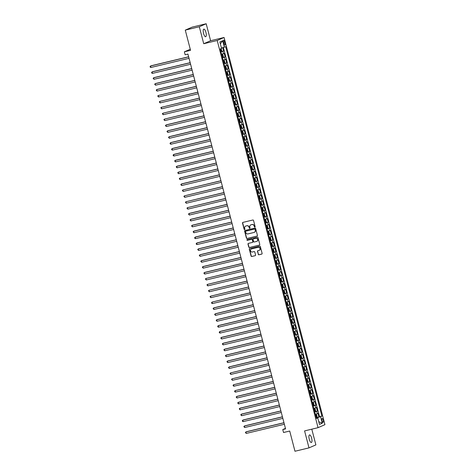 <?xml version="1.0" encoding="UTF-8"?>
<svg xmlns="http://www.w3.org/2000/svg" width="475" height="475" viewBox="0 0 475 475"><rect width="100%" height="100%" fill="white"/><g stroke="black" fill="none" stroke-linecap="round" stroke-linejoin="round"><path stroke-width="0.71" d="M254.855 227.115A0.422 0.398 -113.6 0 0 255.134 226.617L253.531 220.459A0.6 0.564 -113.6 0 0 252.831 220.014L242.915 222.395A0.6 0.564 -113.6 0 0 242.517 223.107L244.12 229.265A0.422 0.398 -113.6 0 0 244.672 229.556A0.422 0.398 -113.6 0 0 244.892 229.075L244.684 228.279A1.918 1.811 -113.6 0 1 245.961 226.005L246.786 225.803A1.918 1.811 -113.6 0 1 249.037 227.234L249.244 228.03A0.422 0.398 -113.6 0 0 249.797 228.321A0.422 0.398 -113.6 0 0 250.01 227.846L249.803 227.05A1.918 1.811 -113.6 0 1 251.085 224.77L251.91 224.574A1.918 1.811 -113.6 0 1 254.155 226.005L254.362 226.801A0.422 0.398 -113.6 0 0 254.855 227.115M311.636 438.188A3.907 1.283 76.5 0 0 309.534 434.904A3.907 1.283 76.5 0 0 309.255 439.227A3.907 1.283 76.5 0 0 311.357 442.504A3.907 1.283 76.5 0 0 311.636 438.188M205.936 32.407A3.907 1.283 76.5 0 0 203.834 29.123A3.907 1.283 76.5 0 0 203.555 33.446A3.907 1.283 76.5 0 0 205.663 36.723A3.907 1.283 76.5 0 0 205.936 32.407M323.238 420.155A1.953 0.641 76.5 0 0 322.187 418.511A1.953 0.641 76.5 0 0 322.05 420.672A1.953 0.641 76.5 0 0 323.101 422.317A1.953 0.641 76.5 0 0 323.238 420.155M258.228 254.327A0.6 0.564 -113.6 0 0 258.928 254.778L261.713 254.107A0.6 0.564 -113.6 0 0 262.111 253.395L260.33 246.561A0.6 0.564 -113.6 0 0 259.629 246.115L249.713 248.496A0.6 0.564 -113.6 0 0 249.316 249.209L251.097 256.043A0.6 0.564 -113.6 0 0 251.797 256.488L255.158 255.681A0.6 0.564 -113.6 0 0 255.556 254.968L254.796 252.047A0.6 0.564 -113.6 0 0 254.095 251.596L252.427 251.999A1.603 1.514 -113.6 0 1 251.382 248.977A1.603 1.514 -113.6 0 1 251.619 248.9L258.145 247.333A1.603 1.514 -113.6 0 1 259.19 250.349A1.603 1.514 -113.6 0 1 258.952 250.432L257.866 250.693A0.6 0.564 -113.6 0 0 257.468 251.406L258.412 254.25A0.6 0.564 -113.6 0 0 259.113 254.695L261.891 254.03M199.31 26.754L203.727 43.724L210.609 40.719L206.192 23.75L199.31 26.754L185.28 30.121L190.546 50.338L184.371 51.822L185.143 54.773L187.946 54.097L285.576 428.895L282.767 429.566L283.539 432.517L289.708 431.033L294.975 451.25L309.005 447.878L315.887 444.879L311.796 429.18M203.727 43.724L217.2 40.488L318.054 427.672L304.582 430.908L309.005 447.878M257.017 236.087A0.6 0.564 -113.6 0 0 257.42 235.38L255.639 228.54A0.6 0.564 -113.6 0 0 254.933 228.095L245.023 230.476A0.6 0.564 -113.6 0 0 244.619 231.188L246.4 238.023A0.6 0.564 -113.6 0 0 247.101 238.474L257.189 236.016L247.101 238.474M257.984 237.553L259.766 244.388A0.6 0.564 -113.6 0 1 259.362 245.1L249.452 247.481A0.6 0.564 -113.6 0 1 248.746 247.036L247.986 244.108A0.6 0.564 -113.6 0 1 248.383 243.396L252.409 242.428A0.6 0.564 -113.6 0 0 252.807 241.716L252.302 239.78A0.6 0.564 -113.6 0 0 251.602 239.329L247.416 240.338A0.422 0.398 -113.6 0 1 247.143 239.548A0.422 0.398 -113.6 0 1 247.202 239.525L257.284 237.102A0.6 0.564 -113.6 0 1 257.984 237.553M185.28 30.121L192.161 27.122L206.192 23.75M316.243 417.62L318.921 416.973L318.001 413.434L317.318 413.731L316.706 411.368L314.771 411.968M314.705 411.718L317.383 411.071L316.463 407.532L315.786 407.829L315.168 405.466L313.233 406.06M313.168 405.816L315.845 405.169L314.925 401.63L314.248 401.921L313.631 399.564L311.695 400.158M311.63 399.908L314.308 399.267L313.387 395.728L312.71 396.019L312.093 393.662L310.157 394.256M310.092 394.007L312.77 393.365L311.849 389.821L311.173 390.117L310.555 387.76L308.619 388.354M308.554 388.105L311.232 387.463L310.312 383.919L309.635 384.216L309.017 381.858L307.082 382.452M307.016 382.203L309.7 381.562L308.774 378.017L308.097 378.314L307.479 375.957L305.544 376.55M305.478 376.301L308.162 375.66L307.236 372.115L306.559 372.412L305.942 370.055L304.006 370.648M303.941 370.399L306.624 369.758L305.698 366.213L305.021 366.51L304.404 364.147L302.468 364.747M302.403 364.497L305.087 363.856L304.16 360.311L303.483 360.608L302.866 358.245L300.93 358.845M300.865 358.595L303.549 357.954L302.623 354.409L301.946 354.706L301.334 352.343L299.392 352.943M299.327 352.693L302.011 352.046L301.085 348.508L300.408 348.804L299.796 346.441L297.855 347.041M297.789 346.792L300.473 346.144L299.553 342.606L298.87 342.902L298.258 340.539L296.317 341.139M296.252 340.89L298.935 340.242L298.015 336.704L297.332 337.001L296.721 334.637L294.779 335.237M294.714 334.988L297.397 334.341L296.477 330.802L295.794 331.099L295.183 328.736L293.241 329.335M293.176 329.086L295.86 328.439L294.939 324.9L294.257 325.197L293.645 322.834L291.703 323.433M291.644 323.184L294.322 322.537L293.402 318.998L292.719 319.295L292.107 316.932L290.172 317.526M290.106 317.282L292.784 316.635L291.864 313.096L291.187 313.387L290.569 311.03L288.634 311.624M288.568 311.374L291.246 310.733L290.326 307.194L289.649 307.485L289.032 305.128L287.096 305.722M287.031 305.473L289.708 304.831L288.788 301.287L288.111 301.583L287.494 299.226L285.558 299.82M285.493 299.571L288.171 298.929L287.25 295.385L286.573 295.682L285.956 293.324L284.02 293.918M283.955 293.669L286.639 293.027L285.712 289.483L285.036 289.78L284.418 287.423L282.483 288.016M282.417 287.767L285.101 287.126L284.175 283.581L283.498 283.878L282.88 281.521L280.945 282.114M280.879 281.865L283.563 281.224L282.637 277.679L281.96 277.976L281.342 275.613L279.407 276.212M279.342 275.963L282.025 275.322L281.099 271.777L280.422 272.074L279.805 269.711L277.869 270.311M277.804 270.061L280.488 269.414L279.561 265.875L278.884 266.172L278.273 263.809L276.331 264.409M276.266 264.159L278.95 263.512L278.023 259.973L277.347 260.27L276.735 257.907L274.793 258.507M274.728 258.257L277.412 257.61L276.492 254.072L275.809 254.368L275.197 252.005L273.256 252.605M273.19 252.356L275.874 251.708L274.954 248.17L274.271 248.467L273.659 246.103L271.718 246.703M271.652 246.454L274.336 245.807L273.416 242.268L272.733 242.565L272.122 240.202L270.18 240.801M270.115 240.552L272.798 239.905L271.878 236.366L271.195 236.663L270.584 234.3L268.642 234.893M268.583 234.65L271.261 234.003L270.34 230.464L269.658 230.761L269.046 228.398L267.11 228.992M267.045 228.748L269.723 228.101L268.803 224.562L268.126 224.853L267.508 222.496L265.572 223.09M265.507 222.84L268.185 222.199L267.265 218.66L266.588 218.951L265.97 216.594L264.035 217.188M263.969 216.938L266.647 216.297L265.727 212.752L265.05 213.049L264.433 210.692L262.497 211.286M262.432 211.037L265.109 210.395L264.189 206.851L263.512 207.148L262.895 204.79L260.959 205.384M260.894 205.135L263.572 204.493L262.651 200.949L261.974 201.246L261.357 198.888L259.421 199.482M259.356 199.233L262.04 198.592L261.113 195.047L260.437 195.344L259.819 192.981L257.883 193.58M257.818 193.331L260.502 192.69L259.576 189.145L258.899 189.442L258.281 187.079L256.346 187.678M256.28 187.429L258.964 186.788L258.038 183.243L257.361 183.54L256.743 181.177L254.808 181.777M254.743 181.527L257.426 180.88L256.5 177.341L255.823 177.638L255.206 175.275L253.27 175.875M253.205 175.625L255.888 174.978L254.962 171.439L254.285 171.736L253.674 169.373L251.732 169.973M251.667 169.723L254.351 169.076L253.424 165.537L252.748 165.834L252.136 163.471L250.194 164.071M250.129 163.822L252.813 163.174L251.893 159.636L251.21 159.933L250.598 157.569L248.657 158.169M248.591 157.92L251.275 157.273L250.355 153.734L249.672 154.031L249.06 151.667L247.119 152.267M247.053 152.018L249.737 151.371L248.817 147.832L248.134 148.129L247.523 145.766L245.581 146.359M245.522 146.116L248.199 145.469L247.279 141.93L246.596 142.221L245.985 139.864L244.043 140.458M243.984 140.208L246.662 139.567L245.741 136.028L245.058 136.319L244.447 133.962L242.511 134.556M242.446 134.306L245.124 133.665L244.203 130.12L243.527 130.417L242.909 128.06L240.973 128.654M240.908 128.404L243.586 127.763L242.666 124.218L241.989 124.515L241.371 122.158L239.436 122.752M239.37 122.502L242.048 121.861L241.128 118.317L240.451 118.613L239.833 116.256L237.898 116.85M237.833 116.601L240.51 115.959L239.59 112.415L238.913 112.712L238.296 110.354L236.36 110.948M236.295 110.699L238.978 110.058L238.052 106.513L237.375 106.81L236.758 104.447L234.822 105.046M234.757 104.797L237.441 104.156L236.514 100.611L235.838 100.908L235.22 98.545L233.284 99.144M233.219 98.895L235.903 98.254L234.977 94.709L234.3 95.006L233.682 92.643L231.747 93.242M231.681 92.993L234.365 92.346L233.439 88.807L232.762 89.104L232.144 86.741L230.209 87.341M230.143 87.091L232.827 86.444L231.901 82.905L231.224 83.202L230.612 80.839L228.671 81.439M228.606 81.189L231.289 80.542L230.363 77.003L229.686 77.3L229.075 74.937L227.133 75.537M227.068 75.287L229.752 74.64L228.831 71.102L228.148 71.398L227.537 69.035L225.595 69.635M225.53 69.386L228.214 68.738L227.293 65.2L226.611 65.497L225.999 63.133L224.058 63.733M223.992 63.484L226.676 62.837L225.756 59.298L225.073 59.595L224.461 57.232L222.52 57.825M222.454 57.582L225.138 56.935L224.218 53.396L221.599 54.287M223.499 42.269L223.838 43.569A1.894 0.618 76.5 0 0 224.859 45.161A1.894 0.618 76.5 0 0 224.996 43.065L224.657 41.764A1.894 0.618 76.5 0 0 223.636 40.179A1.894 0.618 76.5 0 0 223.499 42.269M217.2 40.488L224.075 37.483L324.936 424.674L318.054 427.672M318.921 416.973L321.902 416.136L225.661 46.651L221.427 48.07M321.902 416.136L320.601 416.706L322.293 423.195L319.467 424.43L317.775 417.935L316.469 418.505L220.228 49.02L221.528 48.456L219.842 41.96L222.668 40.731L224.354 47.221M220.922 51.674L223.6 51.033L220.982 51.923M225.138 56.935L224.461 57.232M226.676 62.837L225.999 63.133M228.214 68.738L227.537 69.035M229.752 74.64L229.075 74.937M231.289 80.542L230.612 80.839M232.827 86.444L232.144 86.741M234.365 92.346L233.682 92.643M235.903 98.254L235.22 98.545M237.441 104.156L236.758 104.447M238.978 110.058L238.296 110.354M240.51 115.959L239.833 116.256M242.048 121.861L241.371 122.158M243.586 127.763L242.909 128.06M245.124 133.665L244.447 133.962M246.662 139.567L245.985 139.864M248.199 145.469L247.523 145.766M249.737 151.371L249.06 151.667M251.275 157.273L250.598 157.569M252.813 163.174L252.136 163.471M254.351 169.076L253.674 169.373M255.888 174.978L255.206 175.275M257.426 180.88L256.743 181.177M258.964 186.788L258.281 187.079M260.502 192.69L259.819 192.981M262.04 198.592L261.357 198.888M263.572 204.493L262.895 204.79M265.109 210.395L264.433 210.692M266.647 216.297L265.97 216.594M268.185 222.199L267.508 222.496M269.723 228.101L269.046 228.398M271.261 234.003L270.584 234.3M272.798 239.905L272.122 240.202M274.336 245.807L273.659 246.103M275.874 251.708L275.197 252.005M277.412 257.61L276.735 257.907M278.95 263.512L278.273 263.809M280.488 269.414L279.805 269.711M282.025 275.322L281.342 275.613M283.563 281.224L282.88 281.521M285.101 287.126L284.418 287.423M286.639 293.027L285.956 293.324M288.171 298.929L287.494 299.226M289.708 304.831L289.032 305.128M291.246 310.733L290.569 311.03M292.784 316.635L292.107 316.932M294.322 322.537L293.645 322.834M295.86 328.439L295.183 328.736M297.397 334.341L296.721 334.637M298.935 340.242L298.258 340.539M300.473 346.144L299.796 346.441M302.011 352.046L301.334 352.343M303.549 357.954L302.866 358.245M305.087 363.856L304.404 364.147M306.624 369.758L305.942 370.055M308.162 375.66L307.479 375.957M309.7 381.562L309.017 381.858M311.232 387.463L310.555 387.76M312.77 393.365L312.093 393.662M314.308 399.267L313.631 399.564M315.845 405.169L315.168 405.466M317.383 411.071L316.706 411.368M319.544 416.7L223.375 47.506M223.6 51.033L222.733 47.69M317.71 417.947L317.609 417.567L316.308 417.881M210.609 40.719L224.075 37.483M285.445 428.397L282.767 429.566M190.261 49.252L184.371 51.822M223.137 60.188L225.073 59.595M224.675 66.09L226.611 65.497M226.213 71.992L228.148 71.398M227.751 77.894L229.686 77.3M229.288 83.796L231.224 83.202M230.826 89.698L232.762 89.104M232.364 95.6L234.3 95.006M233.902 101.508L235.838 100.908M235.434 107.409L237.375 106.81M236.972 113.311L238.913 112.712M238.509 119.213L240.451 118.613M240.047 125.115L241.989 124.515M241.585 131.017L243.527 130.417M243.123 136.919L245.058 136.319M244.661 142.821L246.596 142.221M246.198 148.722L248.134 148.129M247.736 154.624L249.672 154.031M249.274 160.526L251.21 159.933M250.812 166.428L252.748 165.834M252.35 172.33L254.285 171.736M253.888 178.232L255.823 177.638M255.425 184.134L257.361 183.54M256.963 190.042L258.899 189.442M258.495 195.943L260.437 195.344M260.033 201.845L261.974 201.246M261.571 207.747L263.512 207.148M263.108 213.649L265.05 213.049M264.646 219.551L266.588 218.951M266.184 225.453L268.126 224.853M267.722 231.355L269.658 230.761M269.26 237.257L271.195 236.663M270.798 243.158L272.733 242.565M272.335 249.06L274.271 248.467M273.873 254.962L275.809 254.368M275.411 260.864L277.347 260.27M276.949 266.766L278.884 266.172M278.487 272.674L280.422 272.074M280.024 278.576L281.96 277.976M281.562 284.478L283.498 283.878M283.094 290.379L285.036 289.78M284.632 296.281L286.573 295.682M286.17 302.183L288.111 301.583M287.707 308.085L289.649 307.485M289.245 313.987L291.187 313.387M290.783 319.889L292.719 319.295M292.321 325.791L294.257 325.197M293.859 331.692L295.794 331.099M295.397 337.594L297.332 337.001M296.934 343.496L298.87 342.902M298.472 349.398L300.408 348.804M300.01 355.3L301.946 354.706M301.548 361.208L303.483 360.608M303.086 367.11L305.021 366.51M304.623 373.012L306.559 372.412M306.155 378.913L308.097 378.314M307.693 384.815L309.635 384.216M309.231 390.717L311.173 390.117M310.769 396.619L312.71 396.019M312.307 402.521L314.248 401.921M313.844 408.423L315.786 407.829M317.775 417.935L316.374 418.137M315.382 414.325L317.318 413.731M317.609 417.567L320.601 416.706M220.341 43.89L222.668 40.731M322.293 423.195L318.761 421.729M255.004 227.038A0.422 0.398 -113.6 0 1 254.553 226.717L254.345 225.922A1.918 1.811 -113.6 0 0 252.094 224.491L251.91 224.574M250.895 224.829A1.918 1.811 -113.6 0 1 251.269 224.693L252.094 224.491M245.771 226.058A1.918 1.811 -113.6 0 1 246.151 225.922L246.976 225.726A1.918 1.811 -113.6 0 1 249.221 227.151L249.428 227.953A0.422 0.398 -113.6 0 0 249.88 228.267M242.921 222.395A0.6 0.564 -113.6 0 0 242.701 223.024L244.304 229.182A0.422 0.398 -113.6 0 0 244.762 229.502M245.029 230.476A0.6 0.564 -113.6 0 0 244.809 231.105L246.584 237.945A0.6 0.564 -113.6 0 0 247.291 238.391M255.033 229.366A0.422 0.398 -113.6 0 0 254.541 229.051L245.836 231.141A0.422 0.398 -113.6 0 0 245.557 231.64L245.777 232.483A1.918 1.811 -113.6 0 0 248.021 233.914L253.971 232.483A1.918 1.811 -113.6 0 0 255.253 230.203L255.217 229.283A0.422 0.398 -113.6 0 0 254.725 228.968L254.541 229.051M245.902 231.111A0.422 0.398 -113.6 0 1 246.026 231.064L254.725 228.968M254.345 232.34A1.918 1.811 -113.6 0 0 255.437 230.126L255.253 230.203M255.217 229.283L255.437 230.126M259.362 245.1L249.452 247.481M248.395 243.396A0.6 0.564 -113.6 0 0 248.17 244.025L248.936 246.953A0.6 0.564 -113.6 0 0 249.636 247.398M252.593 242.351A0.6 0.564 -113.6 0 0 252.991 241.638L252.486 239.697A0.6 0.564 -113.6 0 0 251.786 239.252L247.416 240.338M247.243 239.513A0.422 0.398 -113.6 0 0 247.6 240.255M256.577 241.425A1.603 1.514 -113.6 0 0 257.61 239.394A1.603 1.514 -113.6 0 0 255.77 238.325L253.472 238.883A0.6 0.564 -113.6 0 0 253.074 239.59L253.579 241.532A0.6 0.564 -113.6 0 0 254.279 241.983L256.577 241.425M256.91 241.306A1.603 1.514 -113.6 0 0 255.96 238.248L255.77 238.325M253.49 238.872A0.6 0.564 -113.6 0 1 253.656 238.8L255.96 238.248M257.872 250.687A0.6 0.564 -113.6 0 0 257.652 251.322L258.412 254.25M259.285 250.307A1.603 1.514 -113.6 0 0 258.335 247.249L258.145 247.333M251.477 248.942A1.603 1.514 -113.6 0 1 251.803 248.817L258.335 247.249M249.719 248.49A0.6 0.564 -113.6 0 0 249.5 249.126L251.281 255.96A0.6 0.564 -113.6 0 0 251.982 256.411L255.158 255.681M221.071 48.658L221.772 50.623L221.558 51.377L220.899 51.597M188.64 56.768L151.008 65.805L150.539 66.013L150.925 67.486L189.05 58.33M220.608 50.475L221.053 50.332L220.869 49.626L220.424 49.762M188.664 56.852L150.539 66.013L150.064 66.565L150.219 67.159L150.925 67.486M222.437 57.499L223.096 57.279L223.309 56.525L222.852 54.756L222.336 54.34L221.665 54.548M223.102 57.261L222.336 54.34L221.653 54.488M190.178 62.67L152.546 71.713L152.077 71.915L152.463 73.388L190.588 64.232M222.146 56.377L222.591 56.234L222.407 55.527L221.962 55.67M190.202 62.753L152.077 71.915L151.602 72.467L151.757 73.061L152.463 73.388M223.974 63.401L224.627 63.181L224.847 62.427L224.39 60.657L223.873 60.242L223.203 60.45M224.633 63.163L223.873 60.242L223.191 60.39M191.716 68.572L154.084 77.615L153.615 77.817L154.001 79.289L192.126 70.134M223.683 62.278L224.129 62.136L223.945 61.429L223.499 61.572M191.74 68.655L153.615 77.817L153.14 78.375L154.001 79.289M225.512 69.302L226.165 69.083L226.385 68.329L225.928 66.559L225.399 66.132L224.74 66.352M225.399 66.132L224.728 66.292M193.254 74.474L155.616 83.517L155.153 83.719L155.539 85.191L193.663 76.036M225.221 68.18L225.667 68.038L225.482 67.331L225.031 67.474M193.277 74.557L155.153 83.719L154.678 84.277L155.539 85.191M227.05 75.204L227.703 74.985L227.923 74.231L227.46 72.461L226.937 72.034L226.278 72.253M226.937 72.034L226.266 72.194M194.792 80.376L157.154 89.419L156.691 89.621L157.077 91.093L195.201 81.938M226.753 74.082L227.204 73.94L227.02 73.233L226.569 73.376M194.815 80.459L156.691 89.621L156.216 90.179L157.077 91.093M228.588 81.106L229.241 80.887L229.461 80.133L228.998 78.363L228.475 77.936L227.816 78.155M228.475 77.936L227.804 78.096M196.329 86.278L158.228 95.522L158.614 96.995L196.733 87.839M228.291 79.984L228.742 79.842L228.558 79.135L228.107 79.278M196.353 86.361L158.228 95.522L157.753 96.081L158.614 96.995M230.126 87.008L230.779 86.788L230.998 86.04L230.535 84.265L230.025 83.849L229.354 84.057M230.785 86.771L230.025 83.849L229.342 83.998M197.867 92.18L159.766 101.424L160.152 102.903L198.271 93.741M229.829 85.886L230.28 85.743L230.096 85.037L229.645 85.179M197.891 92.263L159.766 101.424L159.291 101.982L160.152 102.903M231.658 92.91L232.317 92.69L232.536 91.942L232.073 90.167L231.562 89.751L230.892 89.959M232.322 92.673L231.562 89.751L230.88 89.9M199.405 98.082L161.304 107.326L161.69 108.805L199.809 99.643M231.367 91.788L231.818 91.651L231.634 90.939L231.183 91.081M199.429 98.171L161.304 107.326L160.829 107.884L161.69 108.805M233.195 98.812L233.854 98.592L234.074 97.844L233.611 96.069L233.088 95.641L232.429 95.861M233.088 95.641L232.412 95.808M200.943 103.983L162.842 113.228L163.228 114.707L201.347 105.545M232.904 97.69L233.356 97.553L233.172 96.841L232.72 96.983M200.967 104.073L162.842 113.228L162.367 113.786L163.228 114.707M234.733 104.714L235.392 104.494L235.612 103.746L235.149 101.977L234.626 101.543L233.967 101.763M234.626 101.543L233.949 101.709M202.481 109.885L164.38 119.13L164.766 120.608L202.884 111.447M234.442 103.592L234.893 103.455L234.709 102.742L234.258 102.885M202.498 109.974L164.38 119.13L163.905 119.688L164.766 120.608M236.271 110.616L236.93 110.402L237.15 109.648L236.687 107.878L236.164 107.451L235.505 107.665M236.164 107.451L235.487 107.611M204.018 115.787L166.381 124.83L165.917 125.032L166.297 126.51L204.422 117.349M235.98 109.493L236.431 109.357L236.247 108.644L235.796 108.787M204.036 115.876L165.917 125.032L165.442 125.59L166.297 126.51M237.809 116.518L238.468 116.304L238.688 115.55L238.224 113.78L237.714 113.359L237.043 113.567M238.474 116.28L237.714 113.359L237.025 113.513M205.556 121.689L167.918 130.732L167.455 130.934L167.835 132.412L205.96 123.251M237.518 115.401L237.969 115.259L237.785 114.546L237.334 114.689M205.574 121.778L167.455 130.934L166.98 131.492L167.835 132.412M239.347 122.419L240.006 122.206L240.225 121.452L239.762 119.682L239.234 119.255L238.581 119.468M239.234 119.255L238.563 119.415M207.094 127.591L169.456 136.634L168.993 136.836L169.373 138.314L207.498 129.153M239.056 121.303L239.507 121.161L239.317 120.454L238.872 120.591M207.112 127.68L168.993 136.836L168.518 137.394L169.373 138.314M240.884 128.327L241.543 128.107L241.763 127.353L241.3 125.584L240.772 125.157L240.118 125.37M240.772 125.157L240.101 125.317M208.626 133.493L170.994 142.536L170.531 142.738L170.911 144.216L209.036 135.054M240.593 127.205L241.039 127.062L240.855 126.356L240.409 126.492M208.65 133.582L170.531 142.738L170.056 143.296L170.204 143.889L170.911 144.216M242.422 134.229L243.081 134.009L243.301 133.255L242.838 131.486L242.309 131.058L241.656 131.278M242.309 131.058L241.638 131.219M210.164 139.401L172.532 148.438L172.063 148.645L172.449 150.118L210.573 140.962M242.131 133.107L242.577 132.964L242.393 132.258L241.947 132.394M210.188 139.484L172.063 148.645L171.594 149.197L171.742 149.791L172.449 150.118M243.96 140.131L244.619 139.911L244.833 139.157L244.376 137.388L243.847 136.96L243.188 137.18M243.847 136.96L243.176 137.121M211.702 145.303L174.07 154.339L173.601 154.547L173.987 156.02L212.111 146.864M243.669 139.009L244.114 138.866L243.93 138.16L243.485 138.296M211.725 145.386L173.601 154.547L173.126 155.099L173.28 155.693L173.987 156.02M245.498 146.033L246.157 145.813L246.371 145.059L245.913 143.29L245.385 142.862L244.726 143.082M245.385 142.862L244.714 143.023M213.239 151.204L175.607 160.247L175.138 160.449L175.524 161.922L213.649 152.766M245.207 144.911L245.652 144.768L245.468 144.062L245.023 144.204M213.263 151.287L175.138 160.449L174.663 161.007L175.524 161.922M247.036 151.935L247.695 151.715L247.908 150.961L247.451 149.192L246.923 148.764L246.264 148.984M246.923 148.764L246.252 148.924M214.777 157.106L177.145 166.149L176.676 166.351L177.062 167.823L215.187 158.668M246.745 150.812L247.19 150.67L247.006 149.963L246.561 150.106M214.801 157.189L176.676 166.351L176.201 166.909L177.062 167.823M248.573 157.837L249.227 157.617L249.446 156.863L248.989 155.093L248.461 154.666L247.802 154.886M248.461 154.666L247.79 154.826M216.315 163.008L178.683 172.051L178.214 172.253L178.6 173.725L216.725 164.57M248.283 156.714L248.728 156.572L248.544 155.865L248.092 156.008M216.339 163.091L178.214 172.253L177.739 172.811L178.6 173.725M250.111 163.738L250.764 163.519L250.984 162.765L250.527 160.995L250.01 160.58L249.339 160.787M250.77 163.501L250.01 160.58L249.328 160.728M217.853 168.91L180.215 177.953L179.752 178.155L180.138 179.627L218.263 170.472M249.82 162.616L250.266 162.474L250.082 161.767L249.63 161.91M217.877 168.993L179.752 178.155L179.277 178.713L180.138 179.627M251.649 169.64L252.302 169.421L252.522 168.667L252.059 166.897L251.536 166.47L250.877 166.689M251.536 166.47L250.865 166.63M219.391 174.812L181.753 183.855L181.29 184.057L181.676 185.529L219.8 176.373M251.352 168.518L251.803 168.376L251.619 167.669L251.168 167.812M219.414 174.895L181.29 184.057L180.815 184.615L181.676 185.529M253.187 175.542L253.84 175.322L254.06 174.574L253.597 172.799L253.074 172.372L252.415 172.591M253.074 172.372L252.403 172.532M220.928 180.714L182.828 189.958L183.213 191.437L221.332 182.275M252.89 174.42L253.341 174.277L253.157 173.571L252.706 173.713M220.952 180.797L182.828 189.958L182.352 190.517L183.213 191.437M254.725 181.444L255.378 181.224L255.598 180.476L255.134 178.701L254.612 178.273L253.953 178.493M254.612 178.273L253.941 178.44M222.466 186.616L184.365 195.86L184.751 197.339L222.87 188.177M254.428 180.322L254.879 180.185L254.695 179.473L254.244 179.615M222.49 186.705L184.365 195.86L183.89 196.418L184.751 197.339M256.257 187.346L256.916 187.126L257.135 186.378L256.672 184.603L256.15 184.175L255.491 184.395M256.15 184.175L255.473 184.342M224.004 192.518L185.903 201.762L186.289 203.241L224.408 194.079M255.966 186.224L256.417 186.087L256.233 185.375L255.782 185.517M224.028 192.607L185.903 201.762L185.428 202.32L186.289 203.241M257.794 193.248L258.453 193.034L258.673 192.28L258.21 190.511L257.699 190.089L257.028 190.297M258.459 193.01L257.699 190.089L257.011 190.243M225.542 198.419L187.441 207.664L187.827 209.143L225.946 199.981M257.503 192.126L257.955 191.989L257.771 191.277L257.319 191.419M225.566 198.508L187.441 207.664L186.966 208.222L187.827 209.143M259.332 199.15L259.991 198.936L260.211 198.182L259.748 196.412L259.237 195.991L258.566 196.199M259.997 198.912L259.237 195.991L258.548 196.145M227.08 204.321L189.442 213.364L188.979 213.566L189.359 215.044L227.483 205.883M259.041 198.027L259.493 197.891L259.308 197.178L258.857 197.321M227.098 204.41L188.979 213.566L188.504 214.124L189.359 215.044M260.87 205.052L261.529 204.838L261.749 204.084L261.286 202.314L260.757 201.887L260.104 202.101M260.757 201.887L260.086 202.047M228.618 210.223L190.98 219.266L190.517 219.468L190.897 220.946L229.021 211.785M260.579 203.935L261.03 203.793L260.846 203.086L260.395 203.223M228.635 210.312L190.517 219.468L190.042 220.026L190.897 220.946M262.408 210.953L263.067 210.74L263.287 209.986L262.823 208.216L262.295 207.789L261.642 208.002M262.295 207.789L261.624 207.949M230.155 216.125L192.518 225.168L192.054 225.37L192.434 226.848L230.559 217.687M262.117 209.837L262.568 209.695L262.378 208.988L261.933 209.125M230.173 216.214L192.054 225.37L191.579 225.928L192.434 226.848M263.946 216.861L264.605 216.642L264.824 215.888L264.361 214.118L263.833 213.691L263.18 213.91M263.833 213.691L263.162 213.851M231.693 222.033L194.055 231.07L193.592 231.277L193.972 232.75L232.097 223.588M263.655 215.739L264.1 215.597L263.916 214.89L263.471 215.027M231.711 222.116L193.592 231.277L193.117 231.83L193.972 232.75M265.483 222.763L266.142 222.543L266.362 221.789L265.899 220.02L265.388 219.604L264.717 219.812M266.148 222.526L265.388 219.604L264.7 219.753M233.225 227.935L195.593 236.972L195.13 237.179L195.51 238.652L233.635 229.496M265.192 221.641L265.638 221.498L265.454 220.792L265.008 220.928M233.249 228.018L195.13 237.179L194.655 237.732L194.803 238.325L195.51 238.652M267.021 228.665L267.68 228.445L267.894 227.691L267.437 225.922L266.92 225.506L266.255 225.714M267.686 228.428L266.92 225.506L266.238 225.655M234.763 233.837L197.131 242.873L196.662 243.081L197.048 244.554L235.172 235.398M266.73 227.543L267.176 227.4L266.992 226.694L266.546 226.836M234.787 233.92L196.662 243.081L196.187 243.633L196.341 244.227L197.048 244.554M268.559 234.567L269.218 234.347L269.432 233.593L268.975 231.824L268.446 231.396L267.787 231.616M268.446 231.396L267.775 231.557M236.301 239.738L198.669 248.781L198.2 248.983L198.586 250.456L236.71 241.3M268.268 233.445L268.713 233.302L268.529 232.596L268.084 232.738M236.324 239.822L198.2 248.983L197.725 249.541L198.586 250.456M270.097 240.469L270.756 240.249L270.97 239.495L270.512 237.726L269.984 237.298L269.325 237.518M269.984 237.298L269.313 237.458M237.838 245.64L200.207 254.683L199.737 254.885L200.123 256.358L238.248 247.202M269.806 239.347L270.251 239.204L270.067 238.498L269.622 238.64M237.862 245.723L199.737 254.885L199.263 255.443L200.123 256.358M271.635 246.371L272.288 246.151L272.507 245.397L272.05 243.627L271.534 243.212L270.863 243.42M272.294 246.133L271.534 243.212L270.851 243.36M239.376 251.542L201.744 260.585L201.275 260.787L201.661 262.259L239.786 253.104M271.344 245.248L271.789 245.106L271.605 244.399L271.16 244.542M239.4 251.625L201.275 260.787L200.8 261.345L201.661 262.259M273.173 252.273L273.826 252.053L274.045 251.299L273.588 249.529L273.072 249.114L272.401 249.322M273.832 252.035L273.072 249.114L272.389 249.262M240.914 257.444L203.276 266.487L202.813 266.689L203.199 268.161L241.324 259.006M272.882 251.15L273.327 251.008L273.143 250.301L272.692 250.444M240.938 257.527L202.813 266.689L202.338 267.247L203.199 268.161M274.71 258.174L275.363 257.955L275.583 257.207L275.12 255.431L274.609 255.016L273.938 255.223M275.369 257.937L274.609 255.016L273.927 255.164M242.452 263.346L204.814 272.389L204.351 272.591L204.737 274.063L242.862 264.908M274.413 257.052L274.865 256.91L274.681 256.203L274.229 256.346M242.476 263.429L204.351 272.591L203.876 273.149L204.737 274.063M276.248 264.076L276.901 263.857L277.121 263.108L276.658 261.333L276.135 260.906L275.476 261.125M276.135 260.906L275.464 261.066M243.99 269.248L205.889 278.493L206.275 279.971L244.393 270.809M275.951 262.954L276.402 262.812L276.218 262.105L275.767 262.248M244.013 269.331L205.889 278.493L205.414 279.051L206.275 279.971M277.786 269.978L278.439 269.758L278.659 269.01L278.196 267.235L277.673 266.808L277.014 267.027M277.673 266.808L277.002 266.974M245.527 275.15L207.427 284.394L207.812 285.873L245.931 276.711M277.489 268.856L277.94 268.719L277.756 268.007L277.305 268.149M245.551 275.239L207.427 284.394L206.952 284.952L207.812 285.873M279.318 275.88L279.977 275.66L280.197 274.912L279.733 273.137L279.223 272.721L278.552 272.929M279.983 275.642L279.223 272.721L278.54 272.876M247.065 281.052L208.964 290.296L209.35 291.775L247.469 282.613M279.027 274.758L279.478 274.621L279.294 273.909L278.843 274.051M247.089 281.141L208.964 290.296L208.489 290.854L209.35 291.775M280.856 281.782L281.515 281.568L281.734 280.814L281.271 279.045L280.761 278.623L280.09 278.831M281.521 281.544L280.761 278.623L280.072 278.777M248.603 286.953L210.502 296.198L210.888 297.677L249.007 288.515M280.565 280.66L281.016 280.523L280.832 279.811L280.381 279.953M248.627 287.043L210.502 296.198L210.027 296.756L210.888 297.677M282.393 287.684L283.053 287.47L283.272 286.716L282.809 284.947L282.298 284.525L281.627 284.733M283.058 287.446L282.298 284.525L281.61 284.679M250.141 292.855L212.04 302.1L212.426 303.578L250.545 294.417M282.103 286.562L282.554 286.425L282.37 285.712L281.918 285.855M250.159 292.944L212.04 302.1L211.565 302.658L211.719 303.252L212.426 303.578M283.931 293.586L284.59 293.372L284.81 292.618L284.347 290.848L283.824 290.421L283.165 290.635M283.824 290.421L283.147 290.581M251.679 298.757L214.041 307.8L213.578 308.002L213.958 309.48L252.083 300.319M283.64 292.469L284.092 292.327L283.908 291.62L283.456 291.757M251.697 298.846L213.578 308.002L213.103 308.56L213.958 309.48M285.469 299.488L286.128 299.274L286.348 298.52L285.885 296.75L285.356 296.323L284.703 296.537M285.356 296.323L284.685 296.483M253.217 304.659L215.579 313.702L215.116 313.904L215.496 315.382L253.62 306.221M285.178 298.371L285.629 298.229L285.445 297.522L284.994 297.659M253.234 304.748L215.116 313.904L214.641 314.462L215.496 315.382M287.007 305.395L287.666 305.176L287.886 304.422L287.423 302.652L286.894 302.225L286.241 302.444M286.894 302.225L286.223 302.385M254.754 310.567L217.117 319.604L216.653 319.812L217.033 321.284L255.158 312.122M286.716 304.273L287.167 304.131L286.977 303.424L286.532 303.561M254.772 310.65L216.653 319.812L216.178 320.364L217.033 321.284M288.545 311.297L289.204 311.077L289.423 310.323L288.96 308.554L288.45 308.138L287.779 308.346M289.21 311.06L288.45 308.138L287.761 308.287M256.286 316.469L218.654 325.506L218.191 325.713L218.571 327.186L256.696 318.03M288.254 310.175L288.699 310.032L288.515 309.326L288.07 309.463M256.31 316.552L218.191 325.713L217.716 326.266L217.865 326.859L218.571 327.186M290.082 317.199L290.742 316.979L290.961 316.225L290.498 314.456L289.97 314.028L289.317 314.248M289.97 314.028L289.299 314.189M257.824 322.371L220.192 331.413L219.723 331.615L220.109 333.088L258.234 323.932M289.792 316.077L290.237 315.934L290.053 315.228L289.608 315.37M257.848 322.454L219.723 331.615L219.254 332.168L219.402 332.761L220.109 333.088M291.62 323.101L292.279 322.881L292.493 322.127L292.036 320.358L291.507 319.93L290.848 320.15M291.507 319.93L290.837 320.091M259.362 328.272L221.73 337.315L221.261 337.517L221.647 338.99L259.772 329.834M291.329 321.979L291.775 321.836L291.591 321.13L291.145 321.272M259.386 328.356L221.261 337.517L220.786 338.075L221.647 338.99M293.158 329.003L293.817 328.783L294.031 328.029L293.574 326.26L293.045 325.832L292.386 326.052M293.045 325.832L292.374 325.992M260.9 334.174L223.268 343.217L222.799 343.419L223.185 344.892L261.309 335.736M292.867 327.881L293.312 327.738L293.128 327.032L292.683 327.174M260.923 334.258L222.799 343.419L222.324 343.977L223.185 344.892M294.696 334.905L295.355 334.685L295.569 333.931L295.112 332.162L294.583 331.734L293.924 331.954M294.583 331.734L293.912 331.894M262.438 340.076L224.806 349.119L224.337 349.321L224.723 350.793L262.847 341.638M294.405 333.782L294.85 333.64L294.666 332.933L294.221 333.076M262.461 340.159L224.337 349.321L223.862 349.879L224.723 350.793M296.234 340.807L296.887 340.587L297.107 339.833L296.649 338.063L296.133 337.648L295.462 337.856M296.893 340.569L296.133 337.648L295.45 337.796M263.975 345.978L226.343 355.021L225.874 355.223L226.26 356.695L264.385 347.54M295.943 339.684L296.388 339.542L296.204 338.835L295.753 338.978M263.999 346.061L225.874 355.223L225.399 355.781L226.26 356.695M297.772 346.708L298.425 346.489L298.644 345.741L298.187 343.965L297.659 343.538L297 343.758M297.659 343.538L296.988 343.698M265.513 351.88L227.875 360.923L227.412 361.125L227.798 362.603L265.923 353.442M297.481 345.586L297.926 345.444L297.742 344.737L297.291 344.88M265.537 351.963L227.412 361.125L226.937 361.683L227.798 362.603M299.309 352.61L299.962 352.391L300.182 351.642L299.719 349.867L299.197 349.44L298.538 349.659M299.197 349.44L298.526 349.606M267.051 357.782L229.413 366.825L228.95 367.027L229.336 368.505L267.461 359.343M299.012 351.488L299.464 351.352L299.28 350.639L298.828 350.782M267.075 357.871L228.95 367.027L228.475 367.585L229.336 368.505M300.847 358.512L301.5 358.293L301.72 357.544L301.257 355.769L300.734 355.342L300.075 355.561M300.734 355.342L300.063 355.508M268.589 363.684L230.488 372.928L230.874 374.407L268.993 365.245M300.55 357.39L301.002 357.253L300.817 356.541L300.366 356.683M268.613 363.773L230.488 372.928L230.013 373.487L230.874 374.407M302.385 364.414L303.038 364.194L303.258 363.446L302.795 361.677L302.272 361.243L301.613 361.463M302.272 361.243L301.601 361.41M270.127 369.586L232.026 378.83L232.412 380.309L270.53 371.147M302.088 363.292L302.539 363.155L302.355 362.443L301.904 362.585M270.15 369.675L232.026 378.83L231.551 379.388L232.412 380.309M303.917 370.316L304.576 370.102L304.796 369.348L304.332 367.579L303.822 367.157L303.151 367.365M304.582 370.078L303.822 367.157L303.133 367.312M271.664 375.488L233.563 384.732L233.949 386.211L272.068 377.049M303.626 369.194L304.077 369.057L303.893 368.345L303.442 368.487M271.688 375.577L233.563 384.732L233.088 385.29L233.243 385.884L233.949 386.211M305.455 376.218L306.114 376.004L306.333 375.25L305.87 373.481L305.348 373.053L304.689 373.267M305.348 373.053L304.671 373.213M273.202 381.389L235.101 390.634L235.487 392.113L273.606 382.951M305.164 375.102L305.615 374.959L305.431 374.247L304.98 374.389M273.226 381.478L235.101 390.634L234.626 391.192L234.781 391.786L235.487 392.113M306.992 382.12L307.652 381.906L307.871 381.152L307.408 379.383L306.886 378.955L306.227 379.169M306.886 378.955L306.209 379.115M274.74 387.291L237.102 396.334L236.639 396.536L237.019 398.014L275.144 388.853M306.702 381.003L307.153 380.861L306.969 380.154L306.517 380.291M274.758 387.38L236.639 396.536L236.164 397.094L237.019 398.014M308.53 388.027L309.189 387.808L309.409 387.054L308.946 385.284L308.435 384.869L307.764 385.071M309.195 387.79L308.435 384.869L307.747 385.017M276.278 393.193L238.64 402.236L238.177 402.438L238.557 403.916L276.682 394.755M308.239 386.905L308.691 386.763L308.507 386.056L308.055 386.193M276.296 393.282L238.177 402.438L237.702 402.996L238.557 403.916M310.068 393.929L310.727 393.71L310.947 392.956L310.484 391.186L309.955 390.759L309.302 390.978M309.955 390.759L309.284 390.919M277.816 399.101L240.178 408.138L239.715 408.346L240.095 409.818L278.219 400.662M309.777 392.807L310.228 392.665L310.038 391.958L309.593 392.095M277.833 399.184L239.715 408.346L239.24 408.898L240.095 409.818M311.606 399.831L312.265 399.612L312.485 398.858L312.022 397.088L311.493 396.661L310.84 396.88M311.493 396.661L310.822 396.821M279.353 405.003L241.716 414.04L241.252 414.247L241.632 415.72L279.757 406.564M311.315 398.709L311.76 398.567L311.576 397.86L311.131 397.997M279.371 405.086L241.252 414.247L240.777 414.8L241.632 415.72M313.144 405.733L313.803 405.513L314.022 404.759L313.559 402.99L313.031 402.562L312.378 402.782M313.031 402.562L312.36 402.723M280.885 410.905L243.253 419.947L242.784 420.149L243.17 421.622L281.295 412.466M312.853 404.611L313.298 404.468L313.114 403.762L312.669 403.904M280.909 410.988L242.784 420.149L242.315 420.707L242.464 421.295L243.17 421.622M314.682 411.635L315.341 411.415L315.554 410.661L315.097 408.892L314.581 408.476L313.916 408.684M315.347 411.397L314.581 408.476L313.898 408.625M282.423 416.807L244.791 425.849L244.322 426.051L244.708 427.524L282.833 418.368M314.391 410.513L314.836 410.37L314.652 409.664L314.207 409.806M282.447 416.89L244.322 426.051L243.847 426.609L244.708 427.524M316.219 417.537L316.878 417.317L317.092 416.563L316.635 414.794L316.118 414.378L315.447 414.586M316.884 417.299L316.118 414.378L315.436 414.527M283.961 422.708L246.329 431.751L245.86 431.953L246.246 433.426L284.371 424.27M315.928 416.415L316.374 416.272L316.19 415.566L315.744 415.708M283.985 422.792L245.86 431.953L245.385 432.511L246.246 433.426M223.535 53.687L222.923 51.33M223.452 42.055L224.657 41.764M223.784 43.356L224.996 43.065M221.564 51.359L220.881 48.741M220.596 50.445L221.053 50.332M222.134 56.347L222.591 56.234M223.672 62.249L224.129 62.136M226.171 69.065L225.411 66.144M225.209 68.151L225.667 68.038M227.709 74.967L226.949 72.046M226.747 74.052L227.204 73.94M229.247 80.869L228.487 77.948M228.285 79.954L228.742 79.842M229.823 85.856L230.28 85.743M231.361 91.758L231.818 91.651M233.86 98.574L233.1 95.653M232.898 97.66L233.356 97.553M235.398 104.476L234.638 101.555M234.436 103.562L234.893 103.455M236.936 110.378L236.176 107.457M235.974 109.464L236.431 109.357M237.512 115.366L237.969 115.259M240.012 122.188L239.252 119.261M239.05 121.268L239.507 121.161M241.549 128.09L240.789 125.168M240.588 127.169L241.039 127.062M243.087 133.992L242.327 131.07M242.119 133.071L242.577 132.964M244.625 139.893L243.859 136.972M243.657 138.979L244.114 138.866M246.163 145.795L245.397 142.874M245.195 144.881L245.652 144.768M247.695 151.697L246.935 148.776M246.733 150.783L247.19 150.67M249.232 157.599L248.473 154.678M248.271 156.685L248.728 156.572M249.808 162.587L250.266 162.474M252.308 169.403L251.548 166.482M251.346 168.488L251.803 168.376M253.846 175.305L253.086 172.383M252.884 174.39L253.341 174.277M255.384 181.207L254.624 178.285M254.422 180.292L254.879 180.185M256.922 187.108L256.162 184.187M255.96 186.194L256.417 186.087M257.498 192.096L257.955 191.989M259.035 197.998L259.493 197.891M261.535 204.814L260.775 201.893M260.573 203.9L261.03 203.793M263.073 210.722L262.313 207.795M262.111 209.802L262.568 209.695M264.611 216.624L263.851 213.703M263.649 215.703L264.1 215.597M265.181 221.605L265.638 221.498M266.718 227.513L267.176 227.4M269.224 234.329L268.458 231.408M268.256 233.415L268.713 233.302M270.762 240.231L269.996 237.31M269.794 239.317L270.251 239.204M271.332 245.219L271.789 245.106M272.87 251.121L273.327 251.008M274.408 257.022L274.865 256.91M276.907 263.839L276.147 260.918M275.945 262.924L276.402 262.812M278.445 269.741L277.685 266.819M277.483 268.826L277.94 268.719M279.021 274.728L279.478 274.621M280.559 280.63L281.016 280.523M282.097 286.532L282.554 286.425M284.596 293.348L283.836 290.427M283.634 292.434L284.092 292.327M286.134 299.256L285.374 296.329M285.172 298.336L285.629 298.229M287.672 305.158L286.912 302.237M286.71 304.238L287.167 304.131M288.248 310.145L288.699 310.032M290.748 316.962L289.988 314.04M289.78 316.047L290.237 315.934M292.285 322.863L291.519 319.942M291.317 321.949L291.775 321.836M293.823 328.765L293.057 325.844M292.855 327.851L293.312 327.738M295.355 334.667L294.595 331.746M294.393 333.753L294.85 333.64M295.931 339.655L296.388 339.542M298.431 346.471L297.671 343.55M297.469 345.557L297.926 345.444M299.968 352.373L299.208 349.452M299.007 351.458L299.464 351.352M301.506 358.275L300.746 355.353M300.544 357.36L301.002 357.253M303.044 364.177L302.284 361.255M302.082 363.262L302.539 363.155M303.62 369.164L304.077 369.057M306.12 375.98L305.36 373.059M305.158 375.066L305.615 374.959M307.657 381.888L306.897 378.961M306.696 380.968L307.153 380.861M308.233 386.87L308.691 386.763M310.733 393.692L309.973 390.771M309.771 392.772L310.228 392.665M312.271 399.594L311.511 396.673M311.309 398.679L311.76 398.567M313.809 405.496L313.049 402.574M312.841 404.581L313.298 404.468M314.379 410.483L314.836 410.37M315.917 416.385L316.374 416.272"/></g></svg>
